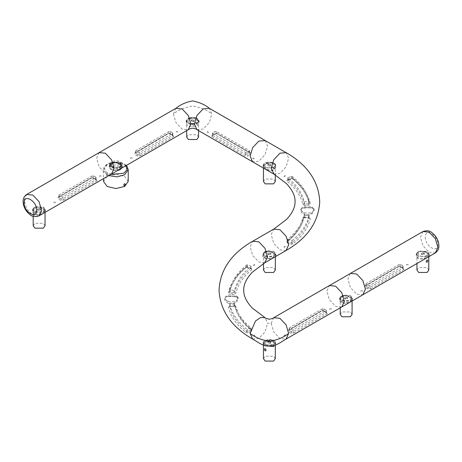 <?xml version="1.0" encoding="UTF-8"?>
<svg xmlns="http://www.w3.org/2000/svg" width="462" height="462" viewBox="0 0 462 462"><rect width="100%" height="100%" fill="white"/><g stroke="black" fill="none" stroke-linecap="round" stroke-linejoin="round"><path stroke-width="0.35" stroke-dasharray="2.31 1.73" d="M352.084 314.368L350.346 311.954L341.967 311.954L340.234 314.368M341.967 301.744C343.174 300.439 343.174 299.723 341.967 299.584C340.956 300.999 340.956 301.715 341.967 301.744M341.967 295.824L350.346 295.824L352.084 298.244L350.346 300.664L341.967 300.664L340.234 298.244L341.967 295.824M343.018 296.431C338.79 298.666 345.42 302.494 349.301 300.057C353.528 297.817 346.898 293.988 343.018 296.431M198.55 137.11L196.818 134.69L188.432 134.69L186.7 137.11M196.818 124.48C197.828 124.451 197.828 123.735 196.818 122.32C195.611 122.453 195.611 123.175 196.818 124.48M196.818 118.561L198.55 120.98L196.818 123.4L188.432 123.4L186.7 120.98L188.432 118.561L196.818 118.561M195.767 119.167C191.886 116.724 185.256 120.553 189.484 122.794C193.364 125.231 199.994 121.408 195.767 119.167M428.8 270.039L427.061 267.619L418.682 267.619L416.949 270.039M427.061 256.329L418.682 256.329L416.949 253.909L418.682 251.495L427.061 251.495L428.8 253.909L427.061 256.329M426.016 255.729C430.243 253.488 423.608 249.659 419.733 252.096C415.505 254.337 422.135 258.166 426.016 255.729M45.051 225.727L43.318 223.308L34.939 223.308L33.2 225.727M34.939 213.097C36.14 211.798 36.14 211.076 34.939 210.943C33.928 212.353 33.928 213.074 34.939 213.097M34.939 207.184L43.318 207.184L45.051 209.604L43.318 212.018L34.939 212.018L33.2 209.604L34.939 207.184M35.984 207.785C31.757 210.025 38.392 213.854 42.267 211.417C46.495 209.176 39.865 205.347 35.984 207.785M120.068 162.872L121.801 165.292L120.068 167.712L111.689 167.712L109.95 165.292L111.689 162.872L120.068 162.872M114.657 167.758C117.977 168.122 120.028 167.348 120.807 165.431C120.599 163.56 118.873 162.56 115.633 162.445C112.312 162.895 110.967 164.079 111.608 166.002L114.657 167.758M121.61 168.174L121.801 167.308L120.068 164.888L111.689 164.888L109.95 167.308L111.689 169.727L117.377 170.617M128.222 181.416L124.607 176.38L115.875 174.29L107.149 176.38L103.528 181.416M106.658 175.67C107.837 175.26 108.206 174.52 107.773 173.446C106.491 173.804 106.116 174.544 106.658 175.67M275.3 358.662L273.568 356.242L265.182 356.242L263.45 358.662M265.182 344.952L263.45 342.533L265.182 340.113L273.568 340.113L275.3 342.533L273.568 344.952L265.182 344.952M266.233 344.346C270.114 346.789 276.744 342.96 272.516 340.719C268.636 338.282 262.006 342.105 266.233 344.346M275.3 181.439L273.568 179.019L265.182 179.019L263.45 181.439M273.568 168.809C274.578 168.786 274.578 168.064 273.568 166.649C272.361 166.788 272.361 167.504 273.568 168.809M273.568 162.89L275.3 165.309L273.568 167.729L265.182 167.729L263.45 165.309L265.182 162.89L273.568 162.89M272.516 163.496C268.636 161.059 262.006 164.888 266.233 167.123C270.114 169.566 276.744 165.737 272.516 163.496M273.729 317.7L271.171 323.354L267.579 323.354L265.021 317.7M310.077 207.761C302.004 206.497 296.275 209.771 304.637 214.969C312.693 217.931 318.485 206.139 310.077 207.761L309.771 207.646C305.44 207.334 302.616 207.756 301.299 208.922L301.299 210.302L304.932 214.328C309.355 215.177 312.202 213.796 313.473 210.187L313.473 209.038C313.04 208.096 311.804 207.629 309.771 207.646L310.077 207.761M301.299 208.922C302.229 205.111 312.762 205.209 313.473 209.038L313.554 209.552M292.03 240.667C301.166 233.2 306.826 224.936 308.997 215.881L304.77 215.049L304.169 215.292C302.136 223.995 296.725 231.936 287.924 239.102L288.057 239.507L292.03 240.667L292.076 242.596C301.224 235.123 306.883 226.854 309.061 217.793L304.851 217.463L302.824 217.839C300.826 226.42 295.489 234.24 286.821 241.297L287.347 242.966L288.017 241.77L287.924 239.102L287.687 241.401L287.872 240.985L288.017 241.77L291.32 242.983L292.076 242.596L293.133 243.774C302.396 236.203 308.137 227.818 310.337 218.636L309.043 217.948M310.337 218.636L309.061 217.793L308.997 215.881L308.622 215.563L308.633 217.718L304.106 217.192L304.169 215.292M309.043 204.949L308.633 203.638L308.622 201.403L308.997 201.085C306.826 192.042 301.184 183.784 292.065 176.322L291.389 176.247L287.93 177.87C296.725 185.037 302.136 192.972 304.169 201.675L304.77 201.917L308.997 201.085L309.061 202.985C306.883 193.936 301.236 185.678 292.111 178.211L287.341 180.047L286.833 180.977C295.495 188.034 300.826 195.853 302.824 204.429L304.851 205.538L309.043 204.949L310.337 203.632C308.137 194.462 302.414 186.088 293.168 178.523L290.962 178.655M292.065 176.322L292.296 178.627L287.682 180.157L287.341 180.047L288.017 179.689L288.051 177.5L287.884 179.799L286.833 180.977M304.169 201.675L304.106 203.586L304.787 204.198L308.633 203.638L309.061 203.026M287.347 242.966L290.927 244.294L293.133 243.774M284.979 246.344C281.433 247.678 288.542 247.58 284.979 246.344M284.996 175.658C281.416 177.027 288.519 176.975 284.996 175.658M301.299 210.302C302.229 214.114 312.762 214.01 313.473 210.187M304.77 215.049L304.851 217.463M290.927 244.294L291.36 240.742M304.851 205.538L304.77 201.917M175.924 108.304L173.365 113.952C178.436 109.962 184.858 107.323 192.625 106.046C200.393 107.323 206.814 109.962 211.885 113.952L209.326 108.304M265.725 345.923L265.95 345.501L272.799 345.501L273.025 345.923L265.725 345.923C261.105 343.953 262.318 342.151 269.375 340.517C276.432 342.151 277.645 343.953 273.025 345.923M272.799 345.501L275.583 343.578L269.381 340.482L263.167 343.578L265.95 345.501L263.201 342.469L263.467 341.499L269.375 338.969L275.283 341.499L275.548 342.469L272.799 345.501M268.255 342.769L267.793 342.128L268.255 341.482L270.489 341.482L270.957 342.128L270.489 342.769L268.255 342.769M270.489 341.886L268.255 341.886L267.793 342.533L268.255 343.179L270.489 343.179L270.957 342.533L270.489 341.886M275.618 254.92L273.816 253.159C269.773 250.612 266.412 250.548 263.738 252.968L263.375 253.037C259.58 260.36 272.401 260.25 275.433 256.167C279.204 254.955 266.666 247.909 263.375 253.037L263.738 252.968L263.276 254.21L263.375 256.179L265.003 258.246C269.017 258.997 272.372 258.194 275.069 255.838L275.618 254.926C276.363 254.441 274.203 253.286 269.127 251.449C266.822 250.808 265.021 251.34 263.727 253.032L263.201 254.943M268.295 252.881L270.524 252.881L270.992 253.528L270.524 254.175L268.295 254.175L267.827 253.528L268.295 252.881M270.524 254.579L270.992 253.933L270.524 253.286L268.295 253.286L267.827 253.933L268.295 254.579L270.524 254.579M273.775 251.415L275.583 253.863L273.775 256.45L267.048 257.224L265.044 256.45L263.236 253.933L267.048 250.641L273.775 251.415M272.072 162.491C264.662 163.34 258.691 167.186 266.655 169.456C273.96 174.636 280.168 163.929 272.072 162.491L271.852 162.508C269.213 162.636 266.921 163.311 264.969 164.541L263.531 165.592L263.173 166.424L264.397 167.7L266.874 169.04C269.415 170.299 271.72 170.495 273.781 169.623L275.387 167.642L275.364 165.055L274.353 163.473L272.072 162.491M270.489 164.264L270.957 164.905L270.489 165.552L268.255 165.552L267.793 164.905L268.255 164.264L270.489 164.264M268.255 165.956L270.489 165.956L270.957 165.309L270.489 164.668L268.255 164.668L267.793 165.309L268.255 165.956M273.741 167.833L265.009 167.833L263.201 165.246L263.669 163.946L265.009 162.791L269.375 161.746L275.075 163.946L275.548 165.246L273.741 167.833M139.588 152.512L138.19 152.512L136.059 151.282L136.059 150.473L168.919 131.503L170.316 131.503L172.447 132.733L172.447 133.535L139.588 152.512L139.588 154.458L138.19 154.839L135.955 153.551L135.158 154.672L137.589 156.075L140.5 155.729L139.588 154.458L172.534 135.435L172.551 135.002L173.342 135.43L170.917 134.026L168.001 133.564L135.054 152.587L134.523 153.736L135.158 154.672M136.059 151.282L135.672 152.905L135.955 153.551L136.059 151.282M172.447 132.733L172.534 135.435L172.447 132.733M170.917 134.026L168.919 133.351L135.678 152.899M140.5 155.729L173.822 136.429L173.943 135.863L173.342 135.43L168.717 133.778M177.795 131.56C173.666 131.006 178.696 133.905 177.795 131.56M132.19 157.888C128.066 157.334 133.091 160.239 132.19 157.888M135.764 152.801L168.001 133.564M135.972 152.373L135.054 152.587M173.446 136.706L172.534 135.435M137.589 156.075L138.19 154.839L138.19 152.512M228.707 303.528C236.781 306.653 242.51 294.669 234.147 296.437C226.091 294.843 220.299 298.527 228.707 303.528L229.008 302.881C233.345 303.863 236.169 302.541 237.485 298.902L237.485 297.522L233.853 296.315C229.429 295.819 226.582 296.263 225.312 297.638L225.231 298.152M237.485 298.902C236.556 302.714 226.022 302.616 225.312 298.787L229.008 302.881M246.754 264.899C237.618 272.366 231.959 280.63 229.787 289.686L234.015 290.517L234.615 290.275C236.648 281.572 242.059 273.631 250.86 266.464L250.727 266.06L247.424 264.824L246.754 264.899L246.708 266.782C237.56 274.255 231.901 282.525 229.724 291.586L230.151 292.238L229.741 293.555L233.934 294.138L235.961 293.029C237.959 284.453 243.295 276.634 251.963 269.571L250.768 268.26L250.727 266.06L250.912 268.393C242.117 275.554 236.706 283.483 234.679 292.186L234.615 290.275M229.781 289.72L229.706 291.713L229.787 289.686L230.163 290.003L230.151 292.238L233.997 292.798L234.679 292.186L235.961 293.029M251.438 268.613L246.708 266.782L245.651 267.094C236.388 274.671 230.648 283.05 228.447 292.232L229.741 293.555M229.741 306.549L230.151 306.323L229.741 306.549L230.151 306.323L230.163 304.163L229.787 304.481C231.959 313.525 237.601 321.783 246.72 329.244L250.733 328.066L250.854 327.697C242.059 320.53 236.648 312.595 234.615 303.892L230.163 304.163L229.787 304.481L229.724 306.393C231.901 315.442 237.549 323.7 246.673 331.167L247.43 331.56L247.823 332.871L251.444 331.52L251.952 329.891C243.289 322.834 237.959 315.015 235.961 306.445L233.934 306.063L229.741 306.549L228.447 307.236C230.648 316.412 236.371 324.78 245.617 332.345L247.823 332.871M251.444 331.52L250.768 330.324L250.854 327.697L251.085 329.995C242.365 322.996 236.902 314.969 234.69 305.919L233.997 305.856L234.015 303.649M233.934 306.063L229.724 306.393L228.447 307.236M247.857 267.232L245.651 267.094M253.805 265.5C257.351 264.183 250.242 264.12 253.805 265.5M253.788 336.134C257.369 334.921 250.265 334.759 253.788 336.134M237.485 297.522C236.556 293.711 226.022 293.815 225.312 297.638L225.312 298.787M234.015 290.517L233.934 294.138M340.124 297.349C336.33 304.666 349.151 304.562 352.183 300.479C355.954 299.266 343.416 292.215 340.124 297.349L340.488 297.28L339.951 299.18L340.124 300.491L341.753 302.558C345.767 303.309 349.122 302.506 351.819 300.15L352.275 298.908L350.566 297.47C346.517 294.923 343.162 294.86 340.488 297.28L340.124 297.349M345.039 297.193L347.274 297.193L347.742 297.84L347.274 298.487L345.039 298.487L344.577 297.84L345.039 297.193M347.274 298.885L347.742 298.244L347.274 297.597L345.039 297.597L344.577 298.244L345.039 298.885L347.274 298.885M350.525 295.72L352.333 298.175L350.525 300.762L343.797 301.536L341.793 300.762L339.986 298.244L343.797 294.952L350.525 295.72M196.275 117.995L188.975 117.995C191.412 117.053 193.849 117.053 196.275 117.995L198.799 120.911L198.533 122.014L192.625 124.544L186.717 122.014L186.452 120.911L188.975 117.995C183.506 120.559 186.417 127.679 192.625 126.548C198.833 127.679 201.744 120.553 196.275 117.995M189.201 118.012L186.417 121.974L192.625 126.114L198.833 121.974L196.05 118.012M193.745 119.929L194.207 120.57L193.745 121.217L191.511 121.217L191.043 120.57L191.511 119.929L193.745 119.929M191.511 121.627L193.745 121.627L194.207 120.98L193.745 120.334L191.511 120.334L191.043 120.98L191.511 121.627M369.831 285.441L368.433 285.441L366.302 284.211L366.302 283.408L399.168 264.431L400.56 264.431L402.697 265.662L402.697 266.47L369.831 285.441L369.831 287.387L368.433 287.774L366.199 286.48L365.407 287.607L367.833 289.01L370.749 288.663L369.831 287.387L402.783 268.364L402.795 267.931L403.592 268.364L401.166 266.961L398.25 266.499L365.303 285.522L364.772 286.665L365.407 287.607M366.302 284.211L365.921 285.839L366.199 286.48L366.302 284.211M402.697 265.662L402.783 268.364L402.697 265.662M400.56 264.431L400.56 266.643L399.168 266.279L365.921 285.834M370.749 288.663L404.071 269.363L403.909 268.526L400.675 267.013L398.96 266.713M408.044 264.489C403.915 263.941 408.939 266.84 408.044 264.489M362.439 290.817C358.316 290.269 363.34 293.168 362.439 290.817M402.795 267.931L401.166 266.961M366.014 285.735L398.25 266.499M366.216 285.302L365.303 285.522M403.696 269.641L402.783 268.364M367.833 289.01L368.433 287.774L368.433 285.441M428.909 256.133C432.698 254.897 419.883 247.892 416.845 253.009C413.08 260.227 425.618 260.349 428.909 256.133L428.54 255.815L429.042 254.706L427.933 253.557L424.006 251.686L420.293 251.103L418.503 251.628L417.082 253.176L416.753 255.827L417.896 257.813L419.617 258.668L421.702 258.749L425 257.802L428.54 255.815M421.754 253.268L421.292 253.909L421.754 254.556L423.989 254.556L424.451 253.909L423.989 253.268L421.754 253.268M423.989 254.152L421.754 254.152L421.292 253.511L421.754 252.864L423.989 252.864L424.451 253.511L423.989 254.152M427.24 256.433L418.508 256.433L416.701 253.846L418.508 251.392L427.24 251.392L429.042 253.846L427.24 256.433M33.091 208.708C29.302 216.025 42.117 215.921 45.155 211.839C48.92 210.62 36.383 203.575 33.091 208.708L33.46 208.639L32.998 209.881L33.091 211.85L34.067 213.438L35.822 214.345L37.994 214.432L40.714 213.71L43.497 212.37L45.328 210.695L44.104 209.176L38.97 207.016L35.459 207.005L33.091 208.708M40.246 210.245L40.708 209.604L40.246 208.957L38.011 208.957L37.549 209.604L38.011 210.245L40.246 210.245M38.011 208.553L40.246 208.553L40.708 209.199L40.246 209.84L38.011 209.84L37.549 209.199L38.011 208.553M34.76 207.08L43.492 207.08L45.299 209.534L43.492 212.122L34.76 212.122L32.958 209.534L34.76 207.08M121.91 167.515C125.704 166.274 112.884 159.269 109.852 164.391C106.081 171.604 118.619 171.725 121.91 167.515L121.546 167.192L121.974 165.91L120.282 164.518C116.268 161.966 112.913 161.896 110.216 164.31L110.199 164.38C112.191 159.748 122.863 165.413 122.084 166.297L122.049 165.223L118.237 168.584L111.509 167.81L109.702 165.223L111.509 162.768L118.237 162L120.241 162.768L122.049 165.229M119.369 167.308L118.463 167.718L113.871 167.897L111.019 165.812L110.938 165.304L112.387 163.277L115.633 162.445L119.369 163.277L120.813 165.292L119.369 167.308M109.673 166.251L109.829 167.504L111.469 169.606C115.517 170.339 118.873 169.537 121.546 167.192M111.689 166.661C116.857 169.912 125.699 164.807 120.068 161.821C114.894 158.57 106.052 163.675 111.689 166.661M112.387 162.226L119.369 162.226L120.813 164.241L119.369 166.256L112.387 166.256L110.938 164.241L112.387 162.226M249.197 150.473L249.197 151.282L247.06 152.512L245.668 152.512L212.803 133.535L212.803 132.733L214.934 131.503L216.332 131.503L249.197 150.473L249.295 153.551L249.578 152.905L249.197 150.473M245.668 152.512L245.668 154.458L247.06 154.839L247.661 156.075L250.41 154.377L250.739 153.372L250.196 152.587L249.278 152.373L249.486 152.801L216.332 133.351L214.333 134.026L211.486 135.672L211.29 136.238L244.75 155.729L247.661 156.075M216.534 133.778L211.908 135.43L212.699 135.002L212.716 135.435L212.803 132.733L212.716 135.435L211.804 136.706M250.196 152.587L217.25 133.564L214.333 134.026M207.455 131.56C206.554 133.905 211.584 131.006 207.455 131.56M253.06 157.888C252.16 160.233 257.184 157.334 253.06 157.888M212.716 135.435L245.668 154.458L244.75 155.729M217.25 133.564L249.278 152.373M250.092 154.672L249.295 153.551L247.06 154.839L247.06 152.512M293.081 329.752L291.689 329.752L289.553 328.522L289.553 327.714L322.418 308.743L323.816 308.743L325.947 309.973L325.947 310.782L293.081 329.752L293.081 331.699L291.689 332.08L289.455 330.792L288.658 331.918L291.083 333.321L293.999 332.975L293.081 331.699L326.033 312.676L326.051 312.243L326.842 312.676L324.416 311.272L321.5 310.805L288.554 329.828L288.022 330.977L288.658 331.918M289.553 328.522L289.172 330.151L289.455 330.792L289.553 328.522M325.947 309.973L326.033 312.676L325.947 309.973M324.416 311.272L322.418 310.591L289.172 330.145M293.999 332.975L327.321 313.675L327.16 312.838L323.926 311.324L322.21 311.024M331.294 308.801C327.165 308.246 332.195 311.151 331.294 308.801M285.689 335.129C281.566 334.575 286.59 337.479 285.689 335.129M289.264 330.047L321.5 310.805M289.466 329.614L288.554 329.828M326.328 312.416L326.363 312.734M326.946 313.952L326.033 312.676M291.083 333.321L291.689 332.08L291.689 329.752M62.838 196.824L61.44 196.824L59.309 195.588L59.309 194.785L92.169 175.814L93.567 175.814L95.698 177.044L95.698 177.847L62.838 196.824L62.838 198.77L61.44 199.151L59.205 197.857L58.408 198.983L60.84 200.387L63.75 200.04L62.838 198.77L95.784 179.747L95.801 179.314L96.598 179.741L94.167 178.338L91.257 177.876L58.304 196.899L57.779 198.048L58.408 198.983M59.309 195.588L58.928 197.216L59.205 197.857L59.309 195.588M95.698 177.044L95.784 179.747L95.698 177.044M93.567 175.814L93.567 178.02L92.169 177.656L58.928 197.21M63.75 200.04L97.072 180.74L96.91 179.903L93.682 178.396L91.967 178.089M101.045 175.872C96.922 175.317 101.946 178.217 101.045 175.872M55.44 202.2C51.317 201.646 56.341 204.545 55.44 202.2M95.801 179.314L94.167 178.338M59.015 197.112L91.257 177.876M59.223 196.679L58.304 196.899M96.702 181.017L95.784 179.747M60.84 200.387L61.44 199.151L61.44 196.824M275.335 270.062L273.602 267.642L265.217 267.642L263.484 270.062M265.217 257.432C266.424 256.127 266.424 255.411 265.217 255.272C264.206 256.687 264.206 257.403 265.217 257.432M265.217 251.513L273.602 251.513L275.335 253.933L273.602 256.352L265.217 256.352L263.484 253.933L265.217 251.513M266.268 252.119C262.041 254.36 268.67 258.183 272.551 255.746C276.778 253.505 270.149 249.676 266.268 252.119M125.947 165.667L123.856 163.998C118.538 161.509 113.219 161.509 107.894 163.998C103.592 167.065 103.592 170.137 107.894 173.21L110.788 174.417M108.766 175.589L107.149 174.803L103.528 169.762L107.149 164.72L115.875 162.636L124.607 164.72L128.222 169.762M99.174 152.616L96.622 158.264L99.174 166.869L105.348 173.383L111.521 173.995M304.932 214.333L304.637 214.974M286.821 241.297L287.872 240.985C296.668 233.824 302.079 225.895 304.106 217.192L304.088 217.319C301.882 226.368 296.413 234.396 287.687 241.401M302.824 204.429L304.106 203.586C302.079 194.889 296.673 186.96 287.884 179.799M288.017 179.689L291.355 178.424L291.389 176.247M274.076 174.18L279.92 173.394L286.094 166.88L288.652 158.275L286.094 152.622M286.105 250.485L279.937 249.873L273.764 243.353L271.206 234.748L273.764 229.1M304.106 217.192L302.824 217.839M292.111 178.211L293.168 178.523M309.061 202.985L310.337 203.632M264.634 262.82L258.864 262.006L252.691 255.492L250.133 246.887L252.691 241.233M265.246 140.61L267.579 146.119L265.021 154.724L258.847 161.238L252.448 161.706M252.674 339.085L258.847 338.473L265.021 331.953L267.579 323.354M271.171 323.354L273.729 331.953L279.903 338.473L286.076 339.085M275.069 255.838L275.433 256.162M350.179 273.602L347.938 279.048L350.496 287.653L356.67 294.173L362.832 294.785M341.447 307.114L335.614 306.329L329.441 299.809L326.882 291.204L329.435 285.562M266.874 169.04L266.661 169.45M168.919 133.351L168.919 131.503M170.316 131.503L170.316 133.709L172.551 135.002M173.365 113.952L175.924 122.557L182.097 129.071L188.271 129.683M233.853 296.315L234.147 296.442L233.853 296.315M247.424 264.824L247.465 266.996L250.768 268.26M245.617 332.345L246.673 331.167L246.72 329.244M234.615 303.892L234.679 305.792C236.706 314.489 242.111 322.418 250.901 329.579L251.952 329.891M250.768 330.324L247.43 331.56L247.389 329.314M229.724 291.586L228.447 292.232M229.706 291.713C231.959 282.628 237.56 274.451 246.523 267.198L246.708 266.782M250.912 268.393L251.963 269.571M234.679 305.792L235.961 306.445M351.819 300.15L352.183 300.473M196.979 129.683L203.153 129.071L209.326 122.557L211.885 113.952M399.168 266.279L399.168 264.431M417.209 252.933L416.851 253.009L417.209 252.933M422.984 231.526L420.432 237.179L422.984 245.784L429.158 252.298L435.331 252.91M425.317 237.179C424.971 246.338 438.23 253.996 437.889 244.438C438.23 235.279 424.971 227.622 425.317 237.179M44.791 211.504L45.149 211.833M39.016 215.858L32.842 215.246L26.669 208.732L24.111 200.127L26.669 194.473M110.216 164.31L109.852 164.385L110.216 164.31M212.699 135.002L214.934 133.709L214.934 131.503M216.332 131.503L216.332 133.351M322.418 310.591L322.418 308.743M323.816 308.743L323.816 310.955L326.051 312.243M92.169 177.656L92.169 175.814M352.084 298.244L352.084 301.01M340.234 298.244L340.234 307.813M198.55 120.98L198.55 130.59M186.7 120.98L186.7 130.59M416.949 253.909L416.949 263.525M428.8 253.909L428.8 256.681M45.051 209.604L45.051 212.37M33.2 209.604L33.2 216.343M109.95 165.292L109.95 167.308M126.247 165.494L124.301 164.045C117.331 159.806 103.367 162.526 103.528 169.762L103.528 178.609M121.801 165.292L121.801 167.308M263.45 342.533L263.45 345.276M275.3 342.533L275.3 345.276M275.3 165.309L275.3 174.907M263.45 165.309L263.45 168.081M313.554 209.505C314.068 208.714 312.861 208.166 309.938 207.871C302.72 207.756 300.647 208.402 301.184 209.482M287.762 241.285L287.832 239.258M309.066 217.769L309.003 215.835M309.066 203.043L309.003 201.12M287.78 179.747L287.849 177.714M309.061 217.746L309.297 218.18L303.909 217.59L304.094 217.313M292.302 178.627L292.296 178.621C301.236 185.874 306.832 194.034 309.072 203.113M287.682 180.157L287.786 179.695M252.72 241.251L253.107 241.025M275.548 342.469L275.583 343.578C276.259 343.999 273.978 339.997 267.267 340.916C263.929 342.382 262.56 343.266 263.167 343.578L263.201 342.469M267.793 342.533L267.793 342.128M270.992 253.933L270.992 253.528M275.583 253.863L275.618 254.926M329.458 285.568L329.776 285.383M275.577 166.378C276.08 164.969 274.867 163.715 271.951 162.624C267.007 163.34 264.079 164.576 263.173 166.32L263.201 165.246M270.957 165.309L270.957 164.905M135.672 152.928L135.77 150.855M172.828 135.199L172.736 133.114M172.869 135.487L172.828 135.175M225.231 298.106C224.936 297.488 225.6 296.997 227.235 296.639L234.015 296.535C237.012 296.847 238.207 297.361 237.601 298.082M251.022 268.324L250.953 266.297M229.718 306.37L229.781 304.435M251.005 329.862L250.935 327.841M246.523 267.198L251.264 268.774L251.016 268.278M234.69 305.913L234.875 306.191L229.487 306.78L229.724 306.346M352.333 298.175L352.362 299.237C353.112 298.752 350.953 297.592 345.876 295.761C343.572 295.12 341.77 295.651 340.471 297.343L339.951 299.255M347.742 298.244L347.742 297.84M198.799 120.911L198.833 121.968C198.752 120.322 197.834 119.04 196.084 118.133C193.769 117.134 191.464 117.134 189.166 118.133C187.387 119.081 186.475 120.363 186.423 121.974L186.452 120.911M194.207 120.98L194.207 120.57M365.921 285.863L366.014 283.784M403.078 268.133L402.985 266.043M363.161 294.577L362.826 294.773M403.112 268.422L403.078 268.104M416.672 254.903L417.198 252.997C419.242 248.4 429.77 253.979 429.077 254.92L429.042 253.846M421.292 253.511L421.292 253.909M416.701 253.846L416.666 254.851M45.334 210.603C46.079 210.118 43.925 208.957 38.877 207.126C36.4 206.526 34.586 207.051 33.443 208.703L32.923 210.608M40.708 209.199L40.708 209.604M45.299 209.534L45.334 210.597M109.702 165.223L109.673 166.228M110.938 165.292L110.938 164.241M285.753 152.448L286.076 152.633M249.578 152.928L249.48 150.855M212.422 135.199L212.514 133.114M212.387 135.487L212.422 135.175M289.172 330.174L289.264 328.095M326.328 312.445L326.236 310.354M58.922 197.239L59.021 195.166M96.079 179.51L95.986 177.42M96.119 179.799L96.079 179.487M270.957 342.533L270.957 342.128M267.827 253.933L267.827 253.528M263.207 254.868L263.236 253.863M267.793 165.309L267.793 164.905M275.577 166.251L275.548 165.246M344.577 298.244L344.577 297.84M339.957 299.18L339.986 298.175M191.043 120.98L191.043 120.57M424.451 253.511L424.451 253.909M37.549 209.199L37.549 209.604M32.923 210.539L32.958 209.534M120.813 165.292L120.813 164.241M275.335 253.933L275.335 256.705M263.484 253.933L263.484 263.507"/><path stroke-width="0.69" d="M340.234 307.813L340.234 314.368L341.967 316.788L350.346 316.788L352.084 314.368L352.084 301.01M186.7 130.59L186.7 137.11L188.432 139.524L196.818 139.524L198.55 137.11L198.55 130.59M416.949 263.525L416.949 270.039L418.682 272.459L427.061 272.459L428.8 270.039L428.8 256.681M427.061 262.249C425.86 262.116 425.86 261.394 427.061 260.089C428.072 260.118 428.072 260.834 427.061 262.249M33.2 216.343L33.2 225.727L34.939 228.147L43.318 228.147L45.051 225.727L45.051 212.37M103.528 178.609L103.528 181.416L107.149 186.457L115.875 188.548L124.607 186.457L128.222 181.416L128.222 169.762L124.607 174.803L117.071 176.854L108.766 175.589M117.377 170.617L120.068 169.727L121.61 168.174M124.087 185.73C122.765 182.611 127.57 183.899 124.087 185.73M263.45 345.276L263.45 358.662L265.182 361.082L273.568 361.082L275.3 358.662L275.3 345.276M265.182 350.872C264.172 349.457 264.172 348.741 265.182 348.712C266.389 350.017 266.389 350.733 265.182 350.872M263.45 168.081L263.45 181.439L265.182 183.859L273.568 183.859L275.3 181.439L275.3 174.907M265.009 262.601L252.2 272.32C246.373 278.615 243.549 284.557 243.734 290.148C243.549 295.744 246.373 301.686 252.206 307.981L265.021 317.7L260.551 317.521L255.503 321.009L250.115 333.431C255.186 337.422 261.608 340.061 269.375 341.337C277.142 340.061 283.564 337.422 288.635 333.431L286.076 324.826L279.903 318.312L273.729 317.7C273.446 318.162 272.002 318.664 269.392 319.207C266.857 318.722 265.39 318.22 265.009 317.694M190.829 124.035L188.271 115.431L182.097 108.916L175.924 108.304C180.48 104.574 186.065 102.114 192.689 100.918C199.538 102.316 205.082 104.776 209.326 108.304L203.153 108.916L196.979 115.431L194.421 124.035L196.928 129.655C196.292 129.06 194.883 128.563 192.7 128.182L190.148 128.725L188.271 129.683L190.829 124.035L194.421 124.035M263.484 263.507L263.484 270.062L265.217 272.482L273.602 272.482L275.335 270.062L275.335 256.705M110.788 174.417L123.856 173.21L126.986 169.739L125.947 165.667M188.271 129.683L111.521 173.995L114.079 168.347L111.521 159.742L105.348 153.222L99.174 152.616L43.48 184.765L26.669 194.473L32.842 195.085L39.016 201.599L41.568 210.204L39.016 215.858C32.178 218.076 30.411 214.888 27.541 212.433C24.688 209.055 23.204 205.423 23.1 201.536C23.036 198.51 24.226 196.154 26.669 194.473M286.105 250.485C307.455 238.219 318.67 221.904 319.739 201.548C318.676 181.196 307.461 164.888 286.105 152.61L279.92 153.234L273.747 159.748L271.188 168.353L274.076 174.18M253.107 241.025L273.764 229.1L279.937 229.712L286.111 236.226L288.669 244.831L286.111 250.479L265.061 262.63M252.702 241.228L258.864 241.845L265.038 248.36L267.596 256.964L264.634 262.82M273.729 174.018L252.668 161.856L250.115 156.196L252.674 147.597L258.847 141.077L265.246 140.61M250.115 333.431L252.674 339.085L260.262 343.693L264.801 345.755L270.842 346.361C269.513 346.338 277.801 346.39 271.396 346.327L274.347 345.628L278.869 343.468L286.076 339.085L288.635 333.431M362.849 294.779L365.396 289.131L362.843 280.526L356.67 274.012L350.508 273.394M350.485 273.406L350.179 273.602M329.452 285.551L335.614 286.169L341.788 292.683L344.34 301.288L341.793 306.935L362.861 294.791M286.076 339.085L341.447 307.114M435.331 252.91L437.889 247.257L435.331 238.658L429.158 232.138L422.984 231.526C429.822 229.308 431.589 232.496 434.459 234.95C437.312 238.328 438.796 241.961 438.9 245.848C438.964 248.874 437.774 251.23 435.331 252.91L363.161 294.577M36.683 210.204C37.029 219.762 23.77 212.11 24.111 202.951C23.77 193.393 37.029 201.045 36.683 210.204M128.222 169.762L127.137 166.528L126.247 165.494M273.77 173.995L286.579 183.714C292.411 190.009 295.235 195.952 295.051 201.548C295.235 207.143 292.411 213.086 286.579 219.381L273.77 229.1M209.326 108.304L265.026 140.46M252.668 241.216C231.318 253.494 220.108 269.808 219.046 290.148C220.114 310.499 231.323 326.813 252.679 339.085M329.776 285.383L350.514 273.412M422.984 231.526L350.479 273.388M111.521 173.995L39.016 215.858M175.924 108.304L99.174 152.616M265.009 140.471L285.753 152.448M196.979 129.683L252.448 161.706M329.423 285.545L273.729 317.7"/></g></svg>
